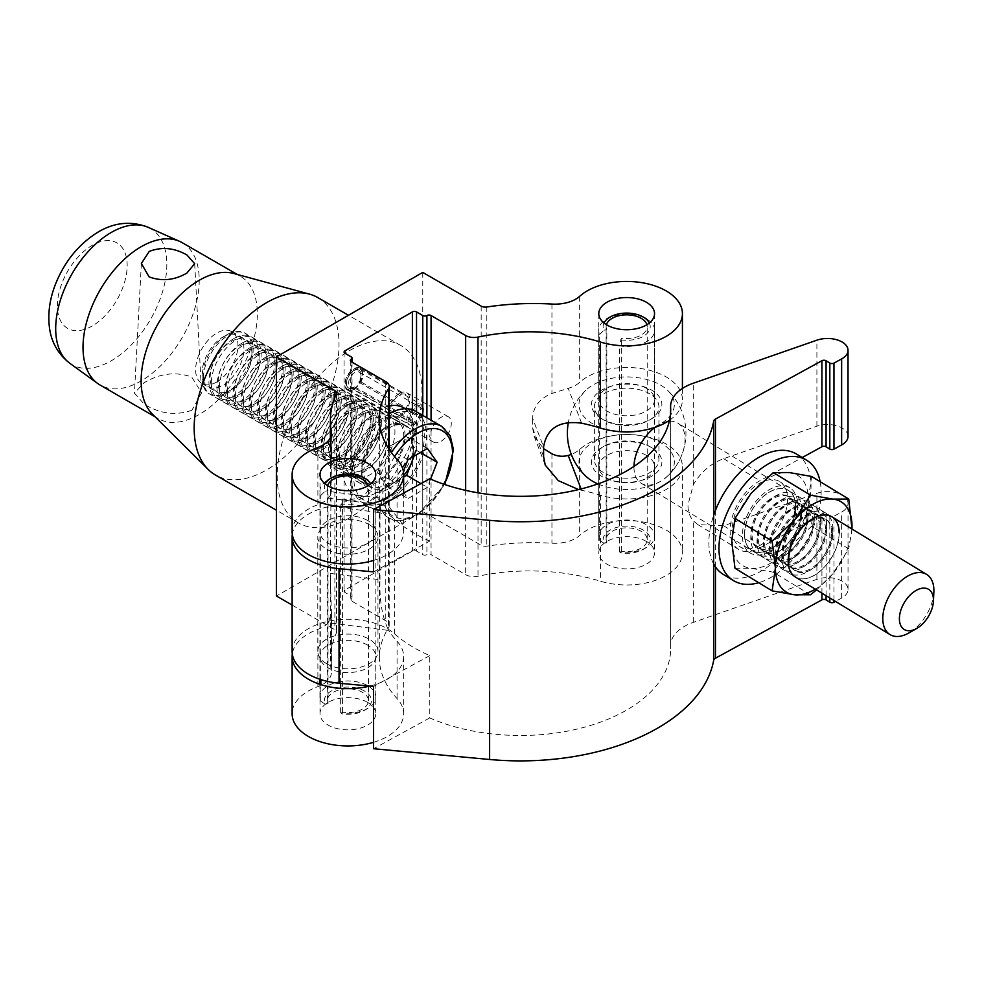 <?xml version="1.0" encoding="UTF-8"?>
<svg xmlns="http://www.w3.org/2000/svg" width="983" height="983" viewBox="0 0 983 983"><rect width="100%" height="100%" fill="white"/><g stroke="black" fill="none" stroke-linecap="round" stroke-linejoin="round"><path stroke-width="0.74" stroke-dasharray="4.92 3.69" d="M399.405 393.47A14.671 8.466 -60 0 1 406.741 392.745A14.671 8.466 -60 0 1 408.989 404.505A14.671 8.466 -60 0 1 399.405 417.431A14.671 8.466 -60 0 1 392.07 418.156A14.671 8.466 -60 0 1 389.821 406.397A14.671 8.466 -60 0 1 399.405 393.47M431.058 420.233L431.058 431.365A14.671 8.466 -60 0 1 440.912 417.431A14.671 8.466 -60 0 1 448.248 416.706A14.671 8.466 -60 0 1 450.497 428.465A14.671 8.466 -60 0 1 440.912 441.392A14.671 8.466 -60 0 1 433.577 442.117A14.671 8.466 -60 0 1 431.058 438.848C428.453 435.592 428.453 433.098 431.058 431.365L431.058 554.67L465.659 574.65A11.735 6.783 0 0 0 477.996 576.222A150.264 86.75 180 0 1 600.392 581.174A55.761 32.193 0 0 0 682.423 552.778A55.761 32.193 0 0 0 666.093 530.021A55.761 32.193 0 0 0 579.663 535.465A29.343 16.944 180 0 1 551.942 543.206A182.838 105.562 0 0 0 486.818 546.155A5.873 3.391 180 0 1 481.166 545.27L422.751 511.541L276.456 596.005M349.604 464.64A37.268 21.515 120 0 0 373.958 431.795A37.268 21.515 120 0 0 368.244 401.924A37.268 21.515 120 0 0 349.604 403.767A37.268 21.515 120 0 0 325.25 436.612A37.268 21.515 120 0 0 330.964 466.483A37.268 21.515 120 0 0 349.604 464.64M378.652 420.54A37.268 21.515 -60 0 1 397.292 418.697A37.268 21.515 -60 0 1 403.005 448.567A37.268 21.515 -60 0 1 378.652 481.412A37.268 21.515 -60 0 1 360.024 483.255A37.268 21.515 -60 0 1 354.31 453.384A37.268 21.515 -60 0 1 378.652 420.54M646.384 388.285A27.88 16.097 0 0 0 615.997 384.795A27.88 16.097 0 0 0 598.782 399.663A27.88 16.097 0 0 0 606.953 411.041A27.88 16.097 0 0 0 637.34 414.531A27.88 16.097 0 0 0 654.543 399.663A27.88 16.097 0 0 0 646.384 388.285M367.593 520.474A27.88 16.097 0 0 0 337.218 516.984A27.88 16.097 0 0 0 320.003 531.864A27.88 16.097 0 0 0 328.162 543.243A27.88 16.097 0 0 0 358.549 546.732A27.88 16.097 0 0 0 375.764 531.864A27.88 16.097 0 0 0 367.593 520.474M669.534 420.245A55.761 32.193 0 0 0 682.423 399.663A55.761 32.193 0 0 0 666.093 376.894A55.761 32.193 0 0 0 579.663 382.35A29.343 16.944 180 0 1 568.211 388.334L551.942 393.458C539.655 398.422 533.204 406.704 532.602 418.303L543.599 446.958M646.384 541.4A27.88 16.097 0 0 0 615.997 537.91A27.88 16.097 0 0 0 598.782 552.778A27.88 16.097 0 0 0 606.953 564.168A27.88 16.097 0 0 0 637.34 567.658A27.88 16.097 0 0 0 654.543 552.778A27.88 16.097 0 0 0 646.384 541.4M646.384 455.375A27.88 16.097 0 0 0 615.997 451.885A27.88 16.097 0 0 0 598.782 466.753A27.88 16.097 0 0 0 606.953 478.143A27.88 16.097 0 0 0 637.34 481.633A27.88 16.097 0 0 0 654.543 466.753A27.88 16.097 0 0 0 646.384 455.375M581.076 488.956L581.592 490.284A150.264 86.75 180 0 1 600.392 495.149A55.761 32.193 0 0 0 682.423 466.753A55.761 32.193 0 0 0 666.093 443.997A55.761 32.193 0 0 0 579.663 449.44A29.343 16.944 180 0 1 571.295 454.392M367.593 702.354A27.88 16.097 0 0 0 337.218 698.864A27.88 16.097 0 0 0 320.003 713.732A27.88 16.097 0 0 0 328.162 725.122A27.88 16.097 0 0 0 358.549 728.612A27.88 16.097 0 0 0 375.764 713.732A27.88 16.097 0 0 0 367.593 702.354M367.593 645.081A27.88 16.097 0 0 0 337.218 641.592A27.88 16.097 0 0 0 320.003 656.472A27.88 16.097 0 0 0 328.162 667.85A27.88 16.097 0 0 0 358.549 671.34A27.88 16.097 0 0 0 375.764 656.472A27.88 16.097 0 0 0 367.593 645.081M330.362 573.408L380.003 579.761C379.278 599.925 382.154 616.82 388.629 630.447L328.273 622.718L331.443 612.79L330.349 579.921L331.443 433.171M292.123 605.061L334.871 629.734A5.873 3.391 180 0 1 336.579 632.13A5.873 3.391 180 0 1 336.395 632.991A182.838 105.562 0 0 0 330.362 659.9A182.838 105.562 0 0 0 331.296 670.603A29.343 16.944 180 0 1 331.443 672.311A29.343 16.944 180 0 1 317.89 686.601A55.761 32.193 0 0 0 292.123 713.732M328.273 622.718A29.343 16.944 180 0 1 317.89 629.329A55.761 32.193 0 0 0 292.295 653.953M369.792 686.073A55.761 32.193 0 0 0 403.644 656.472A55.761 32.193 0 0 0 397.071 641.297A150.264 86.75 180 0 1 388.629 630.447M373.565 742.312A55.761 32.193 0 0 0 403.644 713.732A55.761 32.193 0 0 0 397.071 698.569A150.264 86.75 180 0 1 379.352 657.701A150.264 86.75 180 0 1 388.494 627.904A11.735 6.783 0 0 0 389.207 625.581A11.735 6.783 0 0 0 385.766 620.777L351.164 600.797A2.937 1.696 180 0 1 350.304 599.605A2.937 1.696 180 0 1 351.164 598.401A2.937 1.696 0 0 0 352.025 597.209A2.937 1.696 0 0 0 351.164 596.005L344.935 592.417A2.937 1.696 180 0 1 344.075 591.213A2.937 1.696 180 0 1 344.935 590.021L412.381 551.082A2.937 1.696 180 0 1 416.534 551.082L422.751 554.67A2.937 1.696 0 0 0 426.905 554.67A2.937 1.696 180 0 1 431.058 554.67M380.003 579.761L380.003 512.659L330.362 506.306M373.565 560.433A55.761 32.193 0 0 0 403.644 531.864A55.761 32.193 0 0 0 397.071 516.689A150.264 86.75 180 0 1 388.629 505.84L382.252 498.27L380.003 512.659M581.592 490.284L578.582 489.571M543.599 456.542L532.602 427.888L532.602 418.303M532.602 427.888L534.174 436.305L543.599 448.678M422.751 272.402L422.751 511.541M331.296 434.891L331.296 492.09C331.898 492.987 330.89 494.99 328.273 498.111A29.343 16.944 180 0 1 317.89 504.721A55.761 32.193 0 0 0 292.123 531.864M848.022 436.354A20.52 11.845 -0 0 0 837.59 426.032A20.52 11.845 -0 0 0 816.898 426.204L723.672 458.68C710.734 463.571 700.609 472.27 693.298 484.779L687.977 504.967C687.928 511.406 689.697 516.702 693.298 520.83L697.869 524.615L723.672 525.77L816.898 493.306A20.52 11.845 180 0 1 837.59 493.134A20.52 11.845 180 0 1 848.022 503.443A20.52 11.845 180 0 1 841.632 512.045L833.965 516.235A2.937 1.696 180 0 1 829.824 516.173L826.076 513.9A2.937 1.696 0 0 0 821.923 513.839L759.933 547.814A41.089 24.329 -58.7 0 1 738.577 549.374A41.089 24.329 -58.7 0 1 730.136 530.599A41.089 24.329 -58.7 0 1 759.933 480.724L802.226 457.537M292.123 651.434A55.761 32.193 180 0 1 327.216 621.539A55.761 32.193 180 0 1 388.322 629.267A55.761 32.193 180 0 1 394.576 633.838A150.264 86.75 0 0 0 411.447 646.163A150.264 86.75 0 0 0 429.768 655.612L429.768 717.922A150.264 86.75 0 0 0 587.342 726.4A150.264 86.75 0 0 0 670.676 648.731A150.264 86.75 0 0 0 670.615 646.347A46.951 27.106 180 0 1 670.603 645.598A46.951 27.106 180 0 1 693.298 622.386L816.898 579.331A20.52 11.845 180 0 1 837.59 579.159A20.52 11.845 180 0 1 848.022 589.468A20.52 11.845 180 0 1 841.632 598.069L835.501 601.424M373.565 571.885L429.768 541.08L429.768 478.77M429.768 541.08A150.264 86.75 180 0 1 411.447 531.619A150.264 86.75 180 0 1 394.576 519.294A55.761 32.193 0 0 0 388.322 514.723A55.761 32.193 0 0 0 329.256 506.552A55.761 32.193 0 0 0 292.295 534.383M369.694 524.934A30.08 17.362 0 0 0 336.727 520.769A30.08 17.362 0 0 0 317.804 536.89A30.08 17.362 0 0 0 326.061 548.846A30.08 17.362 0 0 0 359.028 553.024A30.08 17.362 0 0 0 377.964 536.89A30.08 17.362 0 0 0 369.694 524.934M326.061 663.39A30.08 17.362 180 0 1 317.804 651.434A30.08 17.362 180 0 1 336.727 635.301A30.08 17.362 180 0 1 369.694 639.478A30.08 17.362 180 0 1 377.964 651.434A30.08 17.362 180 0 1 359.028 667.568A30.08 17.362 180 0 1 326.061 663.39M429.768 717.922L373.565 748.727M429.768 655.612L373.565 686.417M320.876 701.26L325.127 704.197A23.555 13.602 180 0 1 331.234 691.061A23.555 13.602 180 0 1 364.533 691.061A23.555 13.602 180 0 1 364.533 710.291A23.555 13.602 180 0 1 341.789 713.818L340.646 712.675A27.954 16.133 0 0 0 367.642 708.497A27.954 16.133 0 0 0 367.654 708.497A27.954 16.133 0 0 0 375.838 697.082A27.954 16.133 0 0 0 358.574 682.177A27.954 16.133 0 0 0 328.113 685.667A27.954 16.133 0 0 0 319.93 697.082A27.954 16.133 0 0 0 320.876 701.26L320.876 684.635M364.533 710.291L367.642 708.497L364.533 710.291M325.213 483.968A23.555 13.602 0 0 0 325.127 491.168L320.876 495.42A27.954 16.133 180 0 1 319.93 491.242A27.954 16.133 180 0 1 328.113 479.839A27.954 16.133 180 0 1 328.113 479.827A27.954 16.133 180 0 1 367.654 479.839A27.954 16.133 180 0 1 375.838 491.242A27.954 16.133 180 0 1 367.642 502.657A27.954 16.133 180 0 1 340.646 506.835L342.563 499.106A20.545 11.857 0 0 0 362.408 496.034A20.545 11.857 0 0 0 368.428 487.654A20.545 11.857 0 0 0 368.134 485.651M341.789 500.789A23.555 13.602 0 0 0 364.533 497.263A23.555 13.602 0 0 0 370.554 483.968M341.789 713.818L342.563 712.134A20.545 11.857 0 0 0 362.408 709.062A20.545 11.857 0 0 0 368.428 700.682A20.545 11.857 0 0 0 355.748 689.722A20.545 11.857 0 0 0 333.36 692.29A20.545 11.857 0 0 0 327.339 700.682A20.545 11.857 0 0 0 328.039 703.742L328.039 490.726L325.127 491.168M327.634 485.651A20.545 11.857 0 0 0 327.339 487.654A20.545 11.857 0 0 0 328.039 490.726M340.646 712.675L340.646 688.383M340.646 683.369L340.646 506.835M320.876 679.597L320.876 495.42M342.563 712.134L342.563 499.106M328.039 703.742L325.127 704.197M599.667 540.306L603.918 543.243A23.555 13.602 180 0 1 610.013 530.107A23.555 13.602 180 0 1 643.324 530.107A23.555 13.602 180 0 1 643.324 549.337A23.555 13.602 180 0 1 620.568 552.864L619.425 551.721A27.954 16.133 0 0 0 646.433 547.543L646.433 547.543A27.954 16.133 0 0 0 654.617 536.128A27.954 16.133 0 0 0 637.365 521.223A27.954 16.133 0 0 0 606.904 524.713A27.954 16.133 0 0 0 598.708 536.128A27.954 16.133 0 0 0 599.667 540.306L599.667 334.466A27.954 16.133 180 0 1 598.708 330.288A27.954 16.133 180 0 1 606.904 318.873L606.904 318.873A27.954 16.133 180 0 1 646.433 318.873A27.954 16.133 180 0 1 654.617 330.288A27.954 16.133 180 0 1 646.433 341.703A27.954 16.133 180 0 1 619.425 345.881L621.354 338.152A20.545 11.857 0 0 0 641.186 335.08A20.545 11.857 0 0 0 647.207 326.7A20.545 11.857 0 0 0 646.912 324.697M643.324 549.337L646.433 547.543L643.324 549.337M603.992 323.014A23.555 13.602 0 0 0 603.918 330.214L599.667 334.466M620.568 339.835A23.555 13.602 0 0 0 643.324 336.309A23.555 13.602 0 0 0 649.333 323.014M620.568 552.864L621.354 551.18A20.545 11.857 0 0 0 641.186 548.109A20.545 11.857 0 0 0 647.207 539.728A20.545 11.857 0 0 0 634.526 528.768A20.545 11.857 0 0 0 612.139 531.336A20.545 11.857 0 0 0 606.118 539.728A20.545 11.857 0 0 0 606.818 542.788L606.818 329.772L603.918 330.214M606.413 324.697A20.545 11.857 0 0 0 606.118 326.7A20.545 11.857 0 0 0 606.818 329.772M619.425 551.721L619.425 345.881M621.354 551.18L621.354 338.152M606.818 542.788L603.918 543.243M601.129 418.451A35.216 20.336 180 0 1 602.419 389.71A35.216 20.336 180 0 1 652.208 390.46A35.216 20.336 180 0 1 651.569 418.832A35.216 20.336 180 0 1 601.768 418.832A35.216 20.336 180 0 1 601.129 418.451M650.082 394.023A32.279 18.64 -0 0 0 614.694 389.538A32.279 18.64 -0 0 0 594.383 406.851A32.279 18.64 -0 0 0 603.255 419.68A32.279 18.64 -0 0 0 603.832 420.036A32.279 18.64 -0 0 0 649.493 420.036A32.279 18.64 -0 0 0 658.942 406.851A32.279 18.64 -0 0 0 650.082 394.023M652.208 447.965A35.216 20.336 -0 0 0 651.569 447.584A35.216 20.336 -0 0 0 601.768 447.584A35.216 20.336 -0 0 0 601.129 475.969A35.216 20.336 -0 0 0 650.918 476.706A35.216 20.336 -0 0 0 652.208 447.965M603.255 472.405A32.279 18.64 180 0 1 594.383 459.565A32.279 18.64 180 0 1 603.832 446.393A32.279 18.64 180 0 1 649.493 446.393A32.279 18.64 180 0 1 650.082 446.737A32.279 18.64 180 0 1 658.942 459.565A32.279 18.64 180 0 1 638.631 476.878A32.279 18.64 180 0 1 603.255 472.405M669.312 421.252A35.216 20.852 -58.7 0 1 677.803 423.083A35.216 20.852 -58.7 0 1 679.056 460.953A35.216 20.852 -58.7 0 1 675.407 466.962A35.216 20.852 -58.7 0 1 659.495 481.928A35.216 20.852 -58.7 0 1 641.199 483.267A35.216 20.852 -58.7 0 1 633.974 466.397M654.875 427.433A35.216 20.852 -58.7 0 1 659.495 424.423A47.688 27.536 -0 0 0 667.334 390.079A47.688 27.536 -0 0 0 661.252 385.496A47.688 27.536 -0 0 0 585.991 390.079A47.688 27.536 -0 0 0 592.085 423.415A47.688 27.536 -0 0 0 614.621 431.095M597.885 483.919A47.688 27.536 -0 0 0 659.495 481.928A47.688 27.536 -0 0 0 667.334 476.337A47.688 27.536 -0 0 0 661.252 443.014A47.688 27.536 -0 0 0 597.639 440.126A47.688 27.536 -0 0 0 585.991 476.337M638.717 431.095A47.688 27.536 -0 0 0 659.495 424.423A35.216 20.852 -58.7 0 1 667.715 421.449M933.85 592.061A35.216 20.852 -58.7 0 1 909.029 632.88M820.141 481.67A70.432 41.704 -58.7 0 1 770.058 577.918A70.432 41.704 -58.7 0 1 758.704 582.698M796.549 454.085A70.432 41.704 -58.7 0 1 807.006 510.828A70.432 41.704 -58.7 0 1 759.945 571.774A70.432 41.704 -58.7 0 1 723.353 574.441M759.945 545.418A38.153 22.597 -58.7 0 1 740.125 546.855A38.153 22.597 -58.7 0 1 734.461 516.124A38.153 22.597 -58.7 0 1 759.945 483.108A38.153 22.597 -58.7 0 1 779.777 481.658A38.153 22.597 -58.7 0 1 785.442 512.401A38.153 22.597 -58.7 0 1 759.945 545.418M770.058 551.561A38.153 22.597 -58.7 0 1 750.226 552.999A38.153 22.597 -58.7 0 1 744.561 522.268A38.153 22.597 -58.7 0 1 770.058 489.251A38.153 22.597 -58.7 0 1 789.877 487.801A38.153 22.597 -58.7 0 1 795.542 518.545A38.153 22.597 -58.7 0 1 770.058 551.561M713.658 563.947A70.432 41.704 -58.7 0 1 713.658 515.325M832.933 529.112A35.216 20.852 121.3 0 0 807.387 514.355A35.216 20.852 121.3 0 0 781.854 557.115A35.216 20.852 121.3 0 0 807.387 571.86A35.216 20.852 121.3 0 0 832.933 529.112M831.643 532.761A29.932 17.731 121.3 0 0 825.487 519.085A29.932 17.731 121.3 0 0 801.759 526.495A29.932 17.731 121.3 0 0 788.231 556.562A29.932 17.731 121.3 0 0 794.387 570.238A29.932 17.731 121.3 0 0 818.114 562.817A29.932 17.731 121.3 0 0 831.643 532.761M826.556 529.665A29.932 17.731 121.3 0 0 820.4 515.989A29.932 17.731 121.3 0 0 796.672 523.398A29.932 17.731 121.3 0 0 783.132 553.466A29.932 17.731 121.3 0 0 789.288 567.142A29.932 17.731 121.3 0 0 813.015 559.72A29.932 17.731 121.3 0 0 826.556 529.665M826.728 525.34A35.216 20.852 121.3 0 0 801.182 510.582A35.216 20.852 121.3 0 0 775.648 553.331A35.216 20.852 121.3 0 0 801.182 568.088A35.216 20.852 121.3 0 0 826.728 525.34M825.437 528.989A29.932 17.731 121.3 0 0 819.281 515.313A29.932 17.731 121.3 0 0 795.554 522.723A29.932 17.731 121.3 0 0 782.026 552.79A29.932 17.731 121.3 0 0 788.182 566.466A29.932 17.731 121.3 0 0 811.909 559.044A29.932 17.731 121.3 0 0 825.437 528.989M820.35 525.893A29.932 17.731 121.3 0 0 814.194 512.217A29.932 17.731 121.3 0 0 790.467 519.626A29.932 17.731 121.3 0 0 776.926 549.694A29.932 17.731 121.3 0 0 783.082 563.37A29.932 17.731 121.3 0 0 806.81 555.948A29.932 17.731 121.3 0 0 820.35 525.893M820.522 521.568A35.216 20.852 121.3 0 0 794.977 506.81A35.216 20.852 121.3 0 0 769.443 549.558A35.216 20.852 121.3 0 0 794.977 564.316A35.216 20.852 121.3 0 0 820.522 521.568M819.232 525.217A29.932 17.731 121.3 0 0 813.076 511.541A29.932 17.731 121.3 0 0 789.349 518.95A29.932 17.731 121.3 0 0 775.82 549.005A29.932 17.731 121.3 0 0 781.976 562.694A29.932 17.731 121.3 0 0 805.704 555.272A29.932 17.731 121.3 0 0 819.232 525.217M814.145 522.12A29.932 17.731 121.3 0 0 807.989 508.432A29.932 17.731 121.3 0 0 784.262 515.854A29.932 17.731 121.3 0 0 770.721 545.909A29.932 17.731 121.3 0 0 776.877 559.597A29.932 17.731 121.3 0 0 800.604 552.176A29.932 17.731 121.3 0 0 814.145 522.12M814.317 517.795A35.216 20.852 121.3 0 0 788.771 503.038A35.216 20.852 121.3 0 0 763.226 545.786A35.216 20.852 121.3 0 0 788.771 560.543A35.216 20.852 121.3 0 0 814.317 517.795M813.027 521.432A29.932 17.731 121.3 0 0 806.871 507.756A29.932 17.731 121.3 0 0 783.144 515.178A29.932 17.731 121.3 0 0 769.615 545.233A29.932 17.731 121.3 0 0 775.759 558.909A29.932 17.731 121.3 0 0 799.498 551.5A29.932 17.731 121.3 0 0 813.027 521.432M807.94 518.336A29.932 17.731 121.3 0 0 801.784 504.66A29.932 17.731 121.3 0 0 778.057 512.082A29.932 17.731 121.3 0 0 764.516 542.137A29.932 17.731 121.3 0 0 770.672 555.813A29.932 17.731 121.3 0 0 794.399 548.403A29.932 17.731 121.3 0 0 807.94 518.336M808.112 514.011A35.216 20.852 121.3 0 0 782.566 499.266A35.216 20.852 121.3 0 0 757.021 542.014A35.216 20.852 121.3 0 0 782.566 556.771A35.216 20.852 121.3 0 0 808.112 514.011M806.822 517.66A29.932 17.731 121.3 0 0 800.666 503.984A29.932 17.731 121.3 0 0 776.939 511.406A29.932 17.731 121.3 0 0 763.398 541.461A29.932 17.731 121.3 0 0 769.554 555.137A29.932 17.731 121.3 0 0 793.281 547.728A29.932 17.731 121.3 0 0 806.822 517.66M801.723 514.564A29.932 17.731 121.3 0 0 795.579 500.888A29.932 17.731 121.3 0 0 771.839 508.309A29.932 17.731 121.3 0 0 758.311 538.365A29.932 17.731 121.3 0 0 764.467 552.041A29.932 17.731 121.3 0 0 788.194 544.631A29.932 17.731 121.3 0 0 801.723 514.564M801.895 510.238A35.216 20.852 121.3 0 0 776.361 495.481A35.216 20.852 121.3 0 0 750.815 538.242A35.216 20.852 121.3 0 0 776.361 552.999A35.216 20.852 121.3 0 0 801.895 510.238M800.617 513.888A29.932 17.731 121.3 0 0 794.461 500.212A29.932 17.731 121.3 0 0 770.733 507.633A29.932 17.731 121.3 0 0 757.193 537.689A29.932 17.731 121.3 0 0 763.349 551.365A29.932 17.731 121.3 0 0 787.076 543.955A29.932 17.731 121.3 0 0 800.617 513.888M795.517 510.791A29.932 17.731 121.3 0 0 789.361 497.115A29.932 17.731 121.3 0 0 765.634 504.525A29.932 17.731 121.3 0 0 752.106 534.592A29.932 17.731 121.3 0 0 758.262 548.268A29.932 17.731 121.3 0 0 781.989 540.859A29.932 17.731 121.3 0 0 795.517 510.791M795.689 506.466A35.216 20.852 121.3 0 0 770.156 491.709A35.216 20.852 121.3 0 0 744.61 534.469A35.216 20.852 121.3 0 0 770.156 549.227A35.216 20.852 121.3 0 0 795.689 506.466M794.411 510.116A29.932 17.731 121.3 0 0 788.255 496.44A29.932 17.731 121.3 0 0 764.528 503.849A29.932 17.731 121.3 0 0 750.987 533.916A29.932 17.731 121.3 0 0 757.143 547.592A29.932 17.731 121.3 0 0 780.871 540.183A29.932 17.731 121.3 0 0 794.411 510.116M744.635 534.396A35.105 20.79 -58.7 0 1 770.107 491.77A35.105 20.79 -58.7 0 1 795.566 506.478A35.105 20.79 -58.7 0 1 770.107 549.104A35.105 20.79 -58.7 0 1 744.635 534.396M839.138 532.884A35.216 20.852 -58.7 0 1 823.213 568.248A35.216 20.852 -58.7 0 1 795.296 576.972A35.216 20.852 -58.7 0 1 788.059 560.888A35.216 20.852 -58.7 0 1 803.983 525.512A35.216 20.852 -58.7 0 1 831.888 516.8A35.216 20.852 -58.7 0 1 831.95 516.825M789.337 557.238A29.932 17.731 -58.7 0 1 802.878 527.171A29.932 17.731 -58.7 0 1 826.605 519.761A29.932 17.731 -58.7 0 1 832.761 533.437A29.932 17.731 -58.7 0 1 819.22 563.492A29.932 17.731 -58.7 0 1 795.493 570.914A29.932 17.731 -58.7 0 1 789.337 557.238M744.512 534.408A35.216 20.852 -58.7 0 1 770.058 491.647A35.216 20.852 -58.7 0 1 795.591 506.405A35.216 20.852 -58.7 0 1 770.058 549.165A35.216 20.852 -58.7 0 1 744.512 534.408M734.989 568.285L750.901 568.26L773.302 572.192L789.202 547.261L811.614 526.286L848.759 548.87L832.859 573.802L816.554 589.911M810.447 594.776L773.302 572.192M811.614 476.485L808.358 499.401L811.614 526.286M851.954 528.989L848.759 548.87M789.202 472.553A52.824 31.284 -58.7 0 1 808.358 499.401A52.824 31.284 -58.7 0 1 789.202 547.261A52.824 31.284 -58.7 0 1 750.901 568.26A52.824 31.284 -58.7 0 1 731.745 541.4A52.824 31.284 -58.7 0 1 750.901 493.552A52.824 31.284 -58.7 0 1 789.202 472.553M641.199 483.267L795.394 577.033A35.216 20.852 121.3 0 0 823.312 568.309A35.216 20.852 121.3 0 0 839.236 532.946M851.917 528.977A52.824 31.284 -58.7 0 1 832.859 573.802A52.824 31.284 121.3 0 1 815.325 589.149M353.757 388.912A12.029 6.942 120 0 0 362.26 374.179A12.029 6.942 120 0 0 353.757 369.264A12.029 6.942 120 0 0 345.242 384.009A12.029 6.942 120 0 0 353.757 388.912M191.894 410.243C175.994 415.858 160.168 413.88 144.378 404.308L134.438 393.175L144.157 382.682C160.057 373.307 175.896 371.414 191.673 377.005L201.589 392.819L191.894 410.243M399.405 415.748A12.619 7.286 120 0 0 407.65 404.627A12.619 7.286 120 0 0 405.721 394.515A12.619 7.286 120 0 0 399.405 395.141A12.619 7.286 120 0 0 391.16 406.262A12.619 7.286 120 0 0 393.102 416.374A12.619 7.286 120 0 0 399.405 415.748M353.757 389.391A12.619 7.286 120 0 0 362.002 378.271A12.619 7.286 120 0 0 360.061 368.158A12.619 7.286 120 0 0 353.757 368.785A12.619 7.286 120 0 0 345.512 379.905A12.619 7.286 120 0 0 347.441 390.018A12.619 7.286 120 0 0 353.757 389.391M349.604 458.643A29.932 17.289 120 0 0 369.166 432.262A29.932 17.289 120 0 0 364.57 408.277A29.932 17.289 120 0 0 349.604 409.764A29.932 17.289 120 0 0 330.042 436.145A29.932 17.289 120 0 0 334.638 460.13A29.932 17.289 120 0 0 349.604 458.643M216.788 381.969A29.932 17.289 120 0 0 236.35 355.588A29.932 17.289 120 0 0 231.755 331.603A29.932 17.289 120 0 0 216.788 333.09A29.932 17.289 120 0 0 197.239 359.459A29.932 17.289 120 0 0 201.822 383.444A29.932 17.289 120 0 0 216.788 381.969M182.211 242.678A82.179 47.442 -60 0 1 194.806 308.527A82.179 47.442 -60 0 1 141.122 380.937A82.179 47.442 -60 0 1 100.033 385.004M233.671 273.471A82.179 47.442 -60 0 1 240.319 276.223A82.179 47.442 -60 0 1 252.914 342.072A82.179 47.442 -60 0 1 199.23 414.482A82.179 47.442 -60 0 1 158.14 418.549A82.179 47.442 -60 0 1 152.439 414.175M317.804 297.579A102.429 59.14 -60 0 1 333.507 379.647A102.429 59.14 -60 0 1 266.602 469.911A102.429 59.14 -60 0 1 215.388 474.986M349.604 517.832A102.429 59.14 -60 0 1 298.39 522.907A102.429 59.14 -60 0 1 282.686 440.826A102.429 59.14 -60 0 1 349.604 350.575A102.429 59.14 -60 0 1 400.818 345.5A102.429 59.14 -60 0 1 416.522 427.58A102.429 59.14 -60 0 1 349.604 517.832M359.114 382.362L421.129 418.119A10.346 5.972 120 0 0 423.243 412.172A10.346 5.972 120 0 0 416.006 406.593A10.346 5.972 120 0 0 408.695 419.225A10.346 5.972 120 0 0 415.956 423.513L353.757 387.474L354.789 386.884A8.81 5.087 -60 0 1 350.39 387.314A8.81 5.087 -60 0 1 349.039 380.261A8.81 5.087 -60 0 1 354.789 372.496A8.81 5.087 -60 0 1 359.2 372.066A8.81 5.087 -60 0 1 361.019 376.096A8.81 5.087 -60 0 1 359.114 382.362L358.795 382.215A10.272 5.935 120 0 0 361.019 374.904A10.272 5.935 120 0 0 353.757 370.702A10.272 5.935 120 0 0 346.495 383.284A10.272 5.935 120 0 0 353.757 387.474L353.708 387.572A10.346 5.972 -60 0 1 346.532 381.957A10.346 5.972 -60 0 1 352.627 371.402A10.346 5.972 -60 0 1 353.757 370.64A10.346 5.972 -60 0 1 360.528 371.992A10.346 5.972 -60 0 1 358.869 382.166L361.044 381.932A11.735 6.783 120 0 0 360.491 369.424A11.735 6.783 120 0 0 354.617 370.001A11.735 6.783 120 0 0 353.327 370.861A11.735 6.783 120 0 0 346.421 382.842A11.735 6.783 120 0 0 348.744 389.76A11.735 6.783 120 0 0 353.634 389.673L414.162 424.619A11.735 6.783 -60 0 1 409.272 424.705A11.735 6.783 -60 0 1 407.478 415.293A11.735 6.783 -60 0 1 415.145 404.947A11.735 6.783 -60 0 1 421.019 404.369A11.735 6.783 -60 0 1 423.354 411.287A11.735 6.783 -60 0 1 421.584 416.89L361.044 381.932M414.162 424.619L415.956 423.513M358.869 382.166L421.056 418.156M420.331 417.714A8.81 5.087 120 0 0 420.417 407.404A8.81 5.087 120 0 0 411.607 412.491A8.81 5.087 120 0 0 411.607 422.665A8.81 5.087 120 0 0 416.006 422.223L416.006 423.427M354.789 386.884L416.006 422.223M353.634 389.673L353.708 387.572M421.129 418.119L421.584 416.89M378.652 479.974A35.511 20.508 120 0 0 401.85 448.678A35.511 20.508 120 0 0 396.407 420.22A35.511 20.508 120 0 0 378.652 421.977A35.511 20.508 120 0 0 355.453 453.274A35.511 20.508 120 0 0 360.896 481.731A35.511 20.508 120 0 0 378.652 479.974M389.035 485.958A35.511 20.508 120 0 0 412.233 454.674A35.511 20.508 120 0 0 406.79 426.217A35.511 20.508 120 0 0 389.035 427.974A35.511 20.508 120 0 0 365.836 459.27A35.511 20.508 120 0 0 371.279 487.728A35.511 20.508 120 0 0 389.035 485.958M389.035 416.227A49.887 28.802 120 0 0 356.436 460.191A49.887 28.802 120 0 0 364.091 500.175A49.887 28.802 120 0 0 389.035 497.705A49.887 28.802 120 0 0 421.621 453.741A49.887 28.802 120 0 0 413.978 413.757A49.887 28.802 120 0 0 389.035 416.227M389.207 406.016A49.887 28.802 120 0 0 378.652 410.243A49.887 28.802 120 0 0 346.065 454.207A49.887 28.802 120 0 0 353.708 494.191A49.887 28.802 120 0 0 378.652 491.709A49.887 28.802 120 0 0 411.25 447.744A49.887 28.802 120 0 0 403.608 407.773M227.012 334.675L227.012 334.675A35.216 20.336 120 0 0 202.117 377.804A35.216 20.336 120 0 0 209.404 393.925A35.216 20.336 120 0 0 227.012 392.18A35.216 20.336 120 0 0 250.026 361.154A35.216 20.336 120 0 0 244.632 332.93A35.216 20.336 120 0 0 227.012 334.675L223.018 336.985A29.564 17.067 120 0 0 202.117 373.184A29.564 17.067 120 0 0 223.018 385.25A29.564 17.067 120 0 0 243.919 349.051A29.564 17.067 120 0 0 223.018 336.985L227.012 334.675M203.321 378.504A35.216 20.336 120 0 0 210.62 394.625A35.216 20.336 120 0 0 228.228 392.881A35.216 20.336 120 0 0 253.135 349.751A35.216 20.336 120 0 0 245.836 333.63A35.216 20.336 120 0 0 228.228 335.375A35.216 20.336 120 0 0 203.321 378.504M251.931 353.683A29.564 17.067 120 0 0 231.03 341.605A29.564 17.067 120 0 0 210.129 377.816A29.564 17.067 120 0 0 231.03 389.882A29.564 17.067 120 0 0 251.931 353.683M233.831 338.607A35.216 20.336 120 0 0 208.924 381.736A35.216 20.336 120 0 0 216.223 397.857A35.216 20.336 120 0 0 233.831 396.112A35.216 20.336 120 0 0 258.738 352.983A35.216 20.336 120 0 0 251.439 336.862A35.216 20.336 120 0 0 233.831 338.607M211.333 383.137A35.216 20.336 120 0 0 218.631 399.258A35.216 20.336 120 0 0 236.239 397.513A35.216 20.336 120 0 0 261.146 354.371A35.216 20.336 120 0 0 253.847 338.25A35.216 20.336 120 0 0 236.239 339.995A35.216 20.336 120 0 0 211.333 383.137M259.942 358.304A29.564 17.067 120 0 0 239.041 346.237A29.564 17.067 120 0 0 218.14 382.436A29.564 17.067 120 0 0 239.041 394.502A29.564 17.067 120 0 0 259.942 358.304M241.843 343.239A35.216 20.336 120 0 0 216.936 386.368A35.216 20.336 120 0 0 224.235 402.489A35.216 20.336 120 0 0 241.843 400.745A35.216 20.336 120 0 0 266.749 357.615A35.216 20.336 120 0 0 259.451 341.494A35.216 20.336 120 0 0 241.843 343.239M219.344 387.757A35.216 20.336 120 0 0 226.643 403.878A35.216 20.336 120 0 0 244.251 402.133A35.216 20.336 120 0 0 269.158 359.004A35.216 20.336 120 0 0 261.859 342.883A35.216 20.336 120 0 0 244.251 344.628A35.216 20.336 120 0 0 219.344 387.757M267.954 362.936A29.564 17.067 120 0 0 247.052 350.857A29.564 17.067 120 0 0 226.151 387.069A29.564 17.067 120 0 0 247.052 399.135A29.564 17.067 120 0 0 267.954 362.936M249.854 347.859A35.216 20.336 120 0 0 224.947 390.988A35.216 20.336 120 0 0 232.246 407.109A35.216 20.336 120 0 0 249.854 405.365A35.216 20.336 120 0 0 274.761 362.236A35.216 20.336 120 0 0 267.462 346.114A35.216 20.336 120 0 0 249.854 347.859M227.368 392.389A35.216 20.336 120 0 0 234.654 408.51A35.216 20.336 120 0 0 252.262 406.765A35.216 20.336 120 0 0 277.169 363.624A35.216 20.336 120 0 0 269.87 347.503A35.216 20.336 120 0 0 252.262 349.248A35.216 20.336 120 0 0 227.368 392.389M275.965 367.556A29.564 17.067 120 0 0 255.064 355.49A29.564 17.067 120 0 0 234.163 391.689A29.564 17.067 120 0 0 255.064 403.755A29.564 17.067 120 0 0 275.965 367.556M257.865 352.492A35.216 20.336 120 0 0 232.971 395.621A35.216 20.336 120 0 0 240.257 411.742A35.216 20.336 120 0 0 257.865 409.997A35.216 20.336 120 0 0 282.772 366.868A35.216 20.336 120 0 0 275.473 350.747A35.216 20.336 120 0 0 257.865 352.492M235.379 397.009A35.216 20.336 120 0 0 242.666 413.13A35.216 20.336 120 0 0 260.274 411.386A35.216 20.336 120 0 0 285.181 368.256A35.216 20.336 120 0 0 277.882 352.135A35.216 20.336 120 0 0 260.274 353.88A35.216 20.336 120 0 0 235.379 397.009M283.976 372.188A29.564 17.067 120 0 0 263.075 360.11A29.564 17.067 120 0 0 242.174 396.321A29.564 17.067 120 0 0 263.075 408.387A29.564 17.067 120 0 0 283.976 372.188M265.877 357.112A35.216 20.336 120 0 0 240.982 400.241A35.216 20.336 120 0 0 248.269 416.362A35.216 20.336 120 0 0 265.877 414.617A35.216 20.336 120 0 0 290.784 371.488A35.216 20.336 120 0 0 283.485 355.367A35.216 20.336 120 0 0 265.877 357.112M243.391 401.642A35.216 20.336 120 0 0 250.677 417.763A35.216 20.336 120 0 0 268.285 416.018A35.216 20.336 120 0 0 293.192 372.876A35.216 20.336 120 0 0 285.893 356.755A35.216 20.336 120 0 0 268.285 358.5A35.216 20.336 120 0 0 243.391 401.642M291.988 376.808A29.564 17.067 120 0 0 271.087 364.742A29.564 17.067 120 0 0 250.186 400.941A29.564 17.067 120 0 0 271.087 413.007A29.564 17.067 120 0 0 291.988 376.808M273.888 361.744A35.216 20.336 120 0 0 248.994 404.873A35.216 20.336 120 0 0 256.28 420.994A35.216 20.336 120 0 0 273.888 419.25A35.216 20.336 120 0 0 298.795 376.12A35.216 20.336 120 0 0 291.496 359.999A35.216 20.336 120 0 0 273.888 361.744M251.402 406.262A35.216 20.336 120 0 0 258.689 422.383A35.216 20.336 120 0 0 276.309 420.638A35.216 20.336 120 0 0 301.203 377.509A35.216 20.336 120 0 0 293.917 361.388A35.216 20.336 120 0 0 276.309 363.132A35.216 20.336 120 0 0 251.402 406.262M300.012 381.429A29.564 17.067 120 0 0 279.111 369.362A29.564 17.067 120 0 0 258.197 405.574A29.564 17.067 120 0 0 279.111 417.64A29.564 17.067 120 0 0 300.012 381.429M281.912 366.364A35.216 20.336 120 0 0 257.005 409.493A35.216 20.336 120 0 0 264.292 425.614A35.216 20.336 120 0 0 281.912 423.87A35.216 20.336 120 0 0 306.807 380.74A35.216 20.336 120 0 0 299.52 364.619A35.216 20.336 120 0 0 281.912 366.364M259.414 410.894A35.216 20.336 120 0 0 266.712 427.015A35.216 20.336 120 0 0 284.32 425.27A35.216 20.336 120 0 0 309.215 382.129A35.216 20.336 120 0 0 301.928 366.008A35.216 20.336 120 0 0 284.32 367.753A35.216 20.336 120 0 0 259.414 410.894M308.023 386.061A29.564 17.067 120 0 0 287.122 373.995A29.564 17.067 120 0 0 266.221 410.194A29.564 17.067 120 0 0 287.122 422.26A29.564 17.067 120 0 0 308.023 386.061M289.924 370.996A35.216 20.336 120 0 0 265.017 414.126A35.216 20.336 120 0 0 272.316 430.247A35.216 20.336 120 0 0 289.924 428.502A35.216 20.336 120 0 0 314.818 385.373A35.216 20.336 120 0 0 307.532 369.252A35.216 20.336 120 0 0 289.924 370.996M267.425 415.514A35.216 20.336 120 0 0 274.724 431.635A35.216 20.336 120 0 0 292.332 429.89A35.216 20.336 120 0 0 317.226 386.761A35.216 20.336 120 0 0 309.94 370.64A35.216 20.336 120 0 0 292.332 372.385A35.216 20.336 120 0 0 267.425 415.514M316.034 390.681A29.564 17.067 120 0 0 295.133 378.615A29.564 17.067 120 0 0 274.232 414.826A29.564 17.067 120 0 0 295.133 426.892A29.564 17.067 120 0 0 316.034 390.681M297.935 375.617A35.216 20.336 120 0 0 273.028 418.746A35.216 20.336 120 0 0 280.327 434.867A35.216 20.336 120 0 0 297.935 433.122A35.216 20.336 120 0 0 322.829 389.993A35.216 20.336 120 0 0 315.543 373.872A35.216 20.336 120 0 0 297.935 375.617M275.437 420.134A35.216 20.336 120 0 0 282.735 436.268A35.216 20.336 120 0 0 300.343 434.523A35.216 20.336 120 0 0 325.238 391.381A35.216 20.336 120 0 0 317.951 375.26A35.216 20.336 120 0 0 300.343 377.005A35.216 20.336 120 0 0 275.437 420.134M324.046 395.313A29.564 17.067 120 0 0 303.145 383.247A29.564 17.067 120 0 0 282.244 419.446A29.564 17.067 120 0 0 303.145 431.512A29.564 17.067 120 0 0 324.046 395.313M305.946 380.237A35.216 20.336 120 0 0 281.04 423.378A35.216 20.336 120 0 0 288.338 439.499A35.216 20.336 120 0 0 305.946 437.754A35.216 20.336 120 0 0 330.841 394.625A35.216 20.336 120 0 0 323.554 378.504A35.216 20.336 120 0 0 305.946 380.237M283.448 424.767A35.216 20.336 120 0 0 290.747 440.888A35.216 20.336 120 0 0 308.355 439.143A35.216 20.336 120 0 0 333.262 396.014A35.216 20.336 120 0 0 325.963 379.893A35.216 20.336 120 0 0 308.355 381.637A35.216 20.336 120 0 0 283.448 424.767M332.057 399.934A29.564 17.067 120 0 0 311.156 387.867A29.564 17.067 120 0 0 290.255 424.078A29.564 17.067 120 0 0 311.156 436.145A29.564 17.067 120 0 0 332.057 399.934M313.958 384.869A35.216 20.336 120 0 0 289.051 427.998A35.216 20.336 120 0 0 296.35 444.119A35.216 20.336 120 0 0 313.958 442.375A35.216 20.336 120 0 0 338.865 399.245A35.216 20.336 120 0 0 331.566 383.124A35.216 20.336 120 0 0 313.958 384.869M291.459 429.387A35.216 20.336 120 0 0 298.758 445.508A35.216 20.336 120 0 0 316.366 443.775A35.216 20.336 120 0 0 341.273 400.634A35.216 20.336 120 0 0 333.974 384.513A35.216 20.336 120 0 0 316.366 386.258A35.216 20.336 120 0 0 291.459 429.387M340.069 404.566A29.564 17.067 120 0 0 319.168 392.5A29.564 17.067 120 0 0 298.267 428.699A29.564 17.067 120 0 0 319.168 440.765A29.564 17.067 120 0 0 340.069 404.566M321.969 389.489A35.216 20.336 120 0 0 297.063 432.631A35.216 20.336 120 0 0 304.361 448.752A35.216 20.336 120 0 0 321.969 447.007A35.216 20.336 120 0 0 346.876 403.878A35.216 20.336 120 0 0 339.577 387.744A35.216 20.336 120 0 0 321.969 389.489M299.471 434.019A35.216 20.336 120 0 0 306.77 450.14A35.216 20.336 120 0 0 324.378 448.395A35.216 20.336 120 0 0 349.284 405.266A35.216 20.336 120 0 0 341.986 389.145A35.216 20.336 120 0 0 324.378 390.89A35.216 20.336 120 0 0 299.471 434.019M348.08 409.186A29.564 17.067 120 0 0 327.179 397.12A29.564 17.067 120 0 0 306.278 433.331A29.564 17.067 120 0 0 327.179 445.397A29.564 17.067 120 0 0 348.08 409.186M329.981 394.122A35.216 20.336 120 0 0 305.074 437.251A35.216 20.336 120 0 0 312.373 453.372A35.216 20.336 120 0 0 329.981 451.627A35.216 20.336 120 0 0 354.888 408.498A35.216 20.336 120 0 0 347.589 392.377A35.216 20.336 120 0 0 329.981 394.122M307.495 438.639A35.216 20.336 120 0 0 314.781 454.76A35.216 20.336 120 0 0 332.389 453.028A35.216 20.336 120 0 0 357.296 409.886A35.216 20.336 120 0 0 349.997 393.765A35.216 20.336 120 0 0 332.389 395.51A35.216 20.336 120 0 0 307.495 438.639M356.092 413.818A29.564 17.067 120 0 0 335.191 401.752A29.564 17.067 120 0 0 314.29 437.951A29.564 17.067 120 0 0 335.191 450.017A29.564 17.067 120 0 0 356.092 413.818M337.992 398.742A35.216 20.336 120 0 0 313.098 441.883A35.216 20.336 120 0 0 320.384 458.004A35.216 20.336 120 0 0 337.992 456.259A35.216 20.336 120 0 0 362.899 413.13A35.216 20.336 120 0 0 355.6 396.997A35.216 20.336 120 0 0 337.992 398.742M315.506 443.272A35.216 20.336 120 0 0 322.793 459.393A35.216 20.336 120 0 0 340.401 457.648A35.216 20.336 120 0 0 365.307 414.519A35.216 20.336 120 0 0 358.009 398.398A35.216 20.336 120 0 0 340.401 400.142A35.216 20.336 120 0 0 315.506 443.272M364.103 418.439A29.564 17.067 120 0 0 343.202 406.372A29.564 17.067 120 0 0 322.301 442.583A29.564 17.067 120 0 0 343.202 454.65A29.564 17.067 120 0 0 364.103 418.439M346.004 403.374A35.216 20.336 120 0 0 321.109 446.503A35.216 20.336 120 0 0 328.396 462.624A35.216 20.336 120 0 0 346.004 460.88A35.216 20.336 120 0 0 370.91 417.75A35.216 20.336 120 0 0 363.612 401.629A35.216 20.336 120 0 0 346.004 403.374M323.518 447.892A35.216 20.336 120 0 0 330.804 464.013A35.216 20.336 120 0 0 348.412 462.268A35.216 20.336 120 0 0 373.319 419.139A35.216 20.336 120 0 0 366.02 403.018A35.216 20.336 120 0 0 348.412 404.763A35.216 20.336 120 0 0 323.518 447.892M372.115 423.071A29.564 17.067 120 0 0 351.214 411.005A29.564 17.067 120 0 0 330.313 447.204A29.564 17.067 120 0 0 351.214 459.27A29.564 17.067 120 0 0 372.115 423.071M354.015 407.994A35.216 20.336 120 0 0 329.121 451.136A35.216 20.336 120 0 0 336.407 467.257A35.216 20.336 120 0 0 354.015 465.512A35.216 20.336 120 0 0 378.922 422.371A35.216 20.336 120 0 0 371.623 406.249A35.216 20.336 120 0 0 354.015 407.994M331.529 452.524A35.216 20.336 120 0 0 338.816 468.645A35.216 20.336 120 0 0 356.424 466.9A35.216 20.336 120 0 0 381.33 423.771A35.216 20.336 120 0 0 374.044 407.65A35.216 20.336 120 0 0 356.424 409.395A35.216 20.336 120 0 0 331.529 452.524M380.138 427.691A29.564 17.067 120 0 0 359.225 415.625A29.564 17.067 120 0 0 338.324 451.824A29.564 17.067 120 0 0 359.225 463.902A29.564 17.067 120 0 0 380.138 427.691M362.027 412.627A35.216 20.336 120 0 0 337.132 455.756A35.216 20.336 120 0 0 344.419 471.877A35.216 20.336 120 0 0 362.027 470.132A35.216 20.336 120 0 0 386.933 427.003A35.216 20.336 120 0 0 379.647 410.882A35.216 20.336 120 0 0 362.027 412.627M339.54 457.144A35.216 20.336 120 0 0 346.839 473.265A35.216 20.336 120 0 0 364.447 471.521A35.216 20.336 120 0 0 389.342 428.391A35.216 20.336 120 0 0 382.055 412.27A35.216 20.336 120 0 0 364.447 414.015A35.216 20.336 120 0 0 339.54 457.144M388.15 432.323A29.564 17.067 120 0 0 367.249 420.257A29.564 17.067 120 0 0 346.348 456.456A29.564 17.067 120 0 0 367.249 468.522A29.564 17.067 120 0 0 388.15 432.323M370.05 417.247A35.216 20.336 120 0 0 345.144 460.388A35.216 20.336 120 0 0 352.442 476.509A35.216 20.336 120 0 0 370.05 474.764A35.216 20.336 120 0 0 394.945 431.623A35.216 20.336 120 0 0 387.658 415.502A35.216 20.336 120 0 0 370.05 417.247M413.315 456.567A23.825 13.762 120 0 0 411.508 443.37A23.825 13.762 120 0 0 396.923 442.067L387.191 447.683L407.945 459.663M403.374 471.435L398.213 484.742L377.46 472.749L387.191 486.597L396.923 480.982A23.825 13.762 120 0 0 403.644 475.477M389.207 413.732A52.824 30.498 120 0 0 389.035 413.831A52.824 30.498 120 0 0 354.519 460.388A52.824 30.498 120 0 0 362.616 502.718A52.824 30.498 120 0 0 389.035 500.101A52.824 30.498 120 0 0 423.538 453.556A52.824 30.498 120 0 0 415.44 411.213M430.591 479.126L427.396 487.347L407.945 498.578L403.964 492.913M398.213 484.742L403.644 492.458M377.46 472.749L387.191 447.683M427.396 448.432L406.643 436.452L396.923 442.067A23.825 13.762 120 0 0 382.326 460.216A23.825 13.762 120 0 0 382.326 479.679A23.825 13.762 120 0 0 396.923 480.982L403.644 477.099M406.643 436.452L416.374 450.288L420.282 452.536M416.374 450.288L414.126 456.087M420.933 483.611L427.396 487.347M387.191 486.597L407.945 498.578M579.663 296.325L579.663 382.35M579.663 449.44L579.663 535.465M331.296 609.964L331.296 670.603M336.395 393.851L336.395 632.991M317.89 629.329L317.89 686.601M397.071 641.297L397.071 698.569M397.071 459.43L397.071 516.689M388.494 448.359L388.494 627.904M600.392 495.149L600.392 581.174M477.996 492.802L477.996 576.222M551.942 453.814L551.942 543.206M486.818 307.003L486.818 546.155M551.942 304.066L551.942 393.458M412.381 409.825L412.381 551.082M416.534 411.84L416.534 551.082M422.751 415.44L422.751 554.67M426.905 417.836L426.905 554.67M465.659 490.37L465.659 574.65M481.166 306.118L481.166 545.27M334.871 397.451L334.871 629.734M317.89 447.449L317.89 504.721M385.766 381.637L385.766 620.777M351.164 598.401L351.164 600.797M351.164 356.866L351.164 596.005M344.935 590.021L344.935 592.417M581.592 423.181L568.211 388.334M328.273 498.111L388.629 505.84M723.672 525.77L759.933 547.814M670.615 646.347L670.615 411.975M394.576 633.838L394.576 519.294M841.632 598.069L841.632 512.045M816.898 579.331L816.898 493.306M833.965 600.49L833.965 516.235M829.824 597.971L829.824 516.173M826.076 595.686L826.076 513.9M821.923 593.167L821.923 513.839M693.298 622.386L693.298 520.83M816.898 426.204L816.898 340.179M715.452 566.896L715.452 510.41M693.298 484.779L693.298 383.235M723.672 458.68L759.933 480.724M69.682 363.182A78.591 45.378 120 0 0 111.276 360.773A78.591 45.378 120 0 0 163.227 289.371A78.591 45.378 120 0 0 148.126 227.306M92.279 325.926A49.347 28.495 -60 0 1 57.383 305.787A49.347 28.495 -60 0 1 92.279 245.345A49.347 28.495 -60 0 1 127.163 265.496A49.347 28.495 -60 0 1 92.279 325.926M441.588 426.315A52.824 30.498 -60 0 1 449.686 468.645A52.824 30.498 -60 0 1 415.182 515.203A52.824 30.498 -60 0 1 388.764 517.808A52.824 30.498 -60 0 1 391.381 452.561M394.601 456.64A49.31 28.47 120 0 0 385.066 506.564A49.31 28.47 120 0 0 417.677 513.765A49.31 28.47 120 0 0 444.181 484.349M389.035 488.6A38.742 22.363 120 0 0 416.423 441.158A38.742 22.363 120 0 0 389.035 425.332A38.742 22.363 120 0 0 361.646 472.786A38.742 22.363 120 0 0 389.035 488.6M386.54 426.782A35.216 20.336 -60 0 1 404.148 425.037A35.216 20.336 -60 0 1 409.555 453.249A35.216 20.336 -60 0 1 386.54 484.287A35.216 20.336 -60 0 1 368.932 486.032A35.216 20.336 -60 0 1 363.538 457.808A35.216 20.336 -60 0 1 386.54 426.782M448.248 416.706L406.741 392.745M397.292 418.697L368.244 401.924M598.782 313.638L598.782 399.663M320.003 474.592L320.003 531.864M598.782 466.753L598.782 552.778M320.003 656.472L320.003 713.732M330.362 437.754L330.362 500.728M330.362 579.921L330.362 659.9M331.443 612.79L331.443 672.311M403.644 656.472L403.644 713.732M379.352 418.561L379.352 657.701M375.764 656.472L375.764 713.732M682.423 466.753L682.423 552.778M654.543 466.753L654.543 552.778M682.423 388.457L682.423 399.663M336.579 392.991L336.579 632.13M403.644 493.085L403.644 531.864M389.207 449.452L389.207 625.581M350.304 360.454L350.304 599.605M352.025 362.149L352.025 597.209M344.075 352.074L344.075 591.213M375.764 474.592L375.764 531.864M654.543 313.638L654.543 399.663M360.024 483.255L330.964 466.483M330.915 491.697L382.252 498.27M534.174 436.305L545.221 465.057M433.577 442.117L392.07 418.156M697.869 524.615L738.577 549.374M670.676 648.731L670.676 409.579M317.804 651.434L317.804 536.89M848.022 589.468L848.022 503.443M377.964 651.434L377.964 536.89M670.603 645.598L670.603 412.319M368.428 700.682L368.428 487.654M327.339 700.682L327.339 487.654M375.838 697.082L375.838 491.242M319.93 697.082L319.93 684.328M319.93 679.29L319.93 491.242M647.207 539.728L647.207 326.7M606.118 539.728L606.118 326.7M654.617 536.128L654.617 330.288M598.708 536.128L598.708 330.288M603.832 446.393L601.768 447.584M649.493 446.393L651.569 447.584M594.383 459.565L594.383 406.851M667.334 476.337A59.287 59.287 0 0 0 675.407 466.962M679.056 460.953A59.287 59.287 0 0 0 667.334 390.079M585.991 390.079A59.287 59.287 0 0 0 568.358 422.481M658.942 459.565L658.942 406.851M831.888 516.8L677.803 423.083M649.493 420.036L651.569 418.832M603.832 420.036L601.768 418.832M750.226 552.999L740.125 546.855M789.877 487.801L779.777 481.658M789.361 497.115L788.255 496.44M795.579 500.888L794.461 500.212M801.784 504.66L800.666 503.984M807.989 508.432L806.871 507.756M814.194 512.217L813.076 511.541M820.4 515.989L819.281 515.313M826.605 519.761L825.487 519.085M795.493 570.914L794.387 570.238M789.288 567.142L788.182 566.466M783.082 563.37L781.976 562.694M776.877 559.597L775.759 558.909M770.672 555.813L769.554 555.137M764.467 552.041L763.349 551.365M758.262 548.268L757.143 547.592M194.683 263.702L201.589 392.819M360.061 368.158L405.721 394.515M231.755 331.603L364.57 408.277M158.14 418.549L155.044 416.755M298.39 522.907L276.456 510.238M400.818 345.5L348.474 315.285M240.319 276.223L237.21 274.429M201.822 383.444L334.638 460.13M347.441 390.018L393.102 416.374M141.368 263.481L134.438 393.175M361.019 376.096L361.019 374.904M350.39 387.314L411.607 422.665M359.2 372.066L420.417 407.404M348.744 389.76L409.272 424.705M360.491 369.424L421.019 404.369M346.532 381.957L346.421 382.842M352.627 371.402L353.327 370.861M423.243 412.172L423.354 411.287M406.79 426.217L396.407 420.22M364.091 500.175L353.708 494.191M413.978 413.757L405.303 408.744M371.279 487.728L360.896 481.731M209.404 393.925L210.62 394.625M202.117 373.184L202.117 377.804M216.223 397.857L218.631 399.258M224.235 402.489L226.643 403.878M232.246 407.109L234.654 408.51M240.257 411.742L242.666 413.13M248.269 416.362L250.677 417.763M256.28 420.994L258.689 422.383M264.292 425.614L266.712 427.015M272.316 430.247L274.724 431.635M280.327 434.867L282.735 436.268M288.338 439.499L290.747 440.888M296.35 444.119L298.758 445.508M304.361 448.752L306.77 450.14M312.373 453.372L314.781 454.76M320.384 458.004L322.793 459.393M328.396 462.624L330.804 464.013M336.407 467.257L338.816 468.645M344.419 471.877L346.839 473.265M362.616 502.718L388.764 517.808C394.38 522.317 403.767 521.506 416.939 515.375L444.808 484.558M352.442 476.509L368.932 486.032C354.9 481.609 366.106 437.816 388.31 426.954C398.152 423.243 403.435 422.604 404.148 425.037L387.658 415.502M379.647 410.882L382.055 412.27M371.623 406.249L374.044 407.65M363.612 401.629L366.02 403.018M355.6 396.997L358.009 398.398M347.589 392.377L349.997 393.765M339.577 387.744L341.986 389.145M331.566 383.124L333.974 384.513M323.554 378.504L325.963 379.893M315.543 373.872L317.951 375.26M307.532 369.252L309.94 370.64M299.52 364.619L301.928 366.008M291.496 359.999L293.917 361.388M283.485 355.367L285.893 356.755M275.473 350.747L277.882 352.135M267.462 346.114L269.87 347.503M259.451 341.494L261.859 342.883M251.439 336.862L253.847 338.25M244.632 332.93L245.836 333.63"/><path stroke-width="1.47" d="M646.384 302.26A27.88 16.097 0 0 0 615.997 298.771A27.88 16.097 0 0 0 598.782 313.638A27.88 16.097 0 0 0 606.953 325.017A27.88 16.097 0 0 0 637.34 328.506A27.88 16.097 0 0 0 654.543 313.638A27.88 16.097 0 0 0 646.384 302.26M367.593 463.214A27.88 16.097 0 0 0 337.218 459.725A27.88 16.097 0 0 0 320.003 474.592A27.88 16.097 0 0 0 328.162 485.971A27.88 16.097 0 0 0 358.549 489.46A27.88 16.097 0 0 0 375.764 474.592A27.88 16.097 0 0 0 367.593 463.214M666.093 290.87A55.761 32.193 0 0 0 579.663 296.325A29.343 16.944 180 0 1 551.942 304.066A182.838 105.562 0 0 0 486.818 307.003A5.873 3.391 180 0 1 481.166 306.118L422.751 272.402L276.456 356.866L334.871 390.595A5.873 3.391 180 0 1 336.579 392.991A5.873 3.391 180 0 1 336.395 393.851A182.838 105.562 0 0 0 330.362 420.749A182.838 105.562 0 0 0 331.296 431.451A29.343 16.944 180 0 1 331.443 433.171A29.343 16.944 180 0 1 317.89 447.449A55.761 32.193 0 0 0 292.123 474.592A55.761 32.193 0 0 0 347.884 506.786A55.761 32.193 0 0 0 403.644 474.592A55.761 32.193 0 0 0 397.071 459.43A150.264 86.75 180 0 1 379.352 418.561A150.264 86.75 180 0 1 388.494 388.752A11.735 6.783 0 0 0 389.207 386.43A11.735 6.783 0 0 0 385.766 381.637L351.164 361.658A2.937 1.696 180 0 1 350.304 360.454A2.937 1.696 180 0 1 351.164 359.262A2.937 1.696 0 0 0 352.025 358.058A2.937 1.696 0 0 0 351.164 356.866L344.935 353.266A2.937 1.696 180 0 1 344.075 352.074A2.937 1.696 180 0 1 344.935 350.87L412.381 311.93A2.937 1.696 180 0 1 416.534 311.93L422.751 315.531A2.937 1.696 0 0 0 426.905 315.531A2.937 1.696 180 0 1 431.058 315.531L465.659 335.51A11.735 6.783 0 0 0 477.996 337.083A150.264 86.75 180 0 1 600.392 342.035A55.761 32.193 0 0 0 682.423 313.638A55.761 32.193 0 0 0 666.093 290.87M292.295 653.953A55.761 32.193 0 0 0 292.123 656.472A55.761 32.193 0 0 0 369.792 686.073M292.123 656.472L292.123 713.732A55.761 32.193 0 0 0 373.565 742.312M578.582 489.571L558.307 480.65L545.221 465.057L543.599 456.542L543.599 446.958C546.781 428.207 559.45 420.282 581.592 423.181A150.264 86.75 180 0 1 600.392 428.06A55.761 32.193 0 0 0 669.534 420.245M543.599 448.678L551.942 453.814C557.336 456.382 562.755 456.923 568.211 455.436L581.076 488.956M571.295 454.392A29.343 16.944 180 0 1 568.211 455.436M276.456 356.866L276.456 596.005L292.123 605.061M292.123 474.592L292.123 531.864A55.761 32.193 0 0 0 373.565 560.433M429.768 478.77A150.264 86.75 0 0 0 587.342 487.261A150.264 86.75 0 0 0 670.676 409.579A150.264 86.75 0 0 0 670.615 407.195A46.951 27.106 180 0 1 670.603 406.446A46.951 27.106 180 0 1 693.298 383.235L816.898 340.179A20.52 11.845 180 0 1 837.59 340.007A20.52 11.845 180 0 1 848.022 350.329A20.52 11.845 180 0 1 841.632 358.918L833.965 363.12A2.937 1.696 180 0 1 829.824 363.059L826.076 360.773A2.937 1.696 0 0 0 821.923 360.712L715.452 419.077A5.873 3.391 0 0 0 713.658 421.191A194.278 112.173 180 0 1 489.62 520.339L373.565 509.575L429.768 478.77M835.501 601.424L833.965 602.26A2.937 1.696 180 0 1 829.824 602.198L826.076 599.925A2.937 1.696 0 0 0 821.923 599.863L715.452 658.229A5.873 3.391 0 0 0 713.658 660.33A194.278 112.173 180 0 1 489.62 759.478L373.565 748.727L373.565 686.417L339.037 683.222A55.761 32.193 180 0 1 307.446 673.601A55.761 32.193 180 0 1 292.123 651.434L292.123 536.89A55.761 32.193 0 0 0 307.446 559.057A55.761 32.193 0 0 0 339.037 568.678L373.565 571.885L373.565 509.575M292.295 534.383A55.761 32.193 0 0 0 292.123 536.89M802.226 457.537L821.923 446.737A2.937 1.696 180 0 1 826.076 446.798L829.824 449.084A2.937 1.696 -0 0 0 833.965 449.145L841.632 444.943A20.52 11.845 -0 0 0 848.022 436.354L848.022 350.329M370.554 483.968A23.555 13.602 0 0 0 364.533 478.033A23.555 13.602 0 0 0 331.234 478.033A23.555 13.602 0 0 0 331.222 478.033A23.555 13.602 0 0 0 325.213 483.968M331.234 478.033L328.113 479.827L331.222 478.033M368.134 485.651A20.545 11.857 0 0 0 354.113 476.35A20.545 11.857 0 0 0 333.36 479.262A20.545 11.857 0 0 0 327.634 485.651M340.646 688.383L340.646 683.369M320.876 684.635L320.876 679.597M649.333 323.014A23.555 13.602 0 0 0 643.324 317.079A23.555 13.602 0 0 0 610.013 317.079L610.013 317.079A23.555 13.602 0 0 0 603.992 323.014M610.013 317.079L606.904 318.873L610.013 317.079M646.912 324.697A20.545 11.857 0 0 0 632.892 315.396A20.545 11.857 0 0 0 612.139 318.308A20.545 11.857 0 0 0 606.413 324.697M916.426 590.255A23.481 13.897 121.3 0 0 899.396 618.749A23.481 13.897 121.3 0 0 916.426 628.592A23.481 13.897 121.3 0 0 916.881 628.334A23.481 13.897 121.3 0 0 933.432 601.117A23.481 13.897 121.3 0 0 916.426 590.255M916.881 628.334L909.029 632.88A35.216 20.852 -58.7 0 1 908.341 633.261A35.216 20.852 -58.7 0 1 890.045 634.6A35.216 20.852 -58.7 0 1 884.811 606.216A35.216 20.852 -58.7 0 1 908.341 575.743A35.216 20.852 -58.7 0 1 926.65 574.416A35.216 20.852 -58.7 0 1 933.85 592.061L933.432 601.117M633.974 466.397A35.216 20.852 -58.7 0 1 654.875 427.433M667.715 421.449A35.216 20.852 -58.7 0 1 669.312 421.252M568.358 422.481A59.287 59.287 0 0 0 585.991 476.337A47.688 27.536 -0 0 0 592.085 480.92A47.688 27.536 -0 0 0 597.885 483.919M614.621 431.095A47.688 27.536 -0 0 0 638.717 431.095M758.704 582.698A70.432 41.704 -58.7 0 1 733.453 580.584A70.432 41.704 -58.7 0 1 722.996 523.841A70.432 41.704 -58.7 0 1 770.058 462.895A70.432 41.704 -58.7 0 1 806.65 460.228A70.432 41.704 -58.7 0 1 820.141 481.67M713.658 515.325A70.432 41.704 -58.7 0 1 759.945 456.751A70.432 41.704 -58.7 0 1 796.549 454.085L806.65 460.228M733.453 580.584L723.353 574.441A70.432 41.704 -58.7 0 1 713.658 563.947M831.95 516.825A35.216 20.852 -58.7 0 1 839.138 532.884M839.236 532.946A35.216 20.852 121.3 0 0 831.999 516.861A35.216 20.852 121.3 0 0 804.082 525.586A35.216 20.852 121.3 0 0 788.157 560.949A35.216 20.852 121.3 0 0 795.394 577.033L890.045 634.6M848.759 499.069L832.859 499.094L810.447 495.162L794.547 520.093L772.134 541.068L775.39 567.941L772.134 590.869L734.989 568.285L731.745 541.4L734.989 518.483L750.901 493.552L773.302 472.577L789.202 472.553L811.614 476.485L848.759 499.069L851.954 528.989M772.134 590.869L794.547 594.801L810.447 594.776L816.554 589.911M810.447 495.162L773.302 472.577M772.134 541.068L734.989 518.483M815.325 589.149A52.824 31.284 121.3 0 1 794.547 594.801A52.824 31.284 121.3 0 1 775.39 567.941A52.824 31.284 121.3 0 1 794.547 520.093A52.824 31.284 121.3 0 1 832.859 499.094A52.824 31.284 121.3 0 1 852.003 525.942A52.824 31.284 -58.7 0 1 851.917 528.977M149.097 276.862C161.691 281.556 174.274 280.315 186.819 273.127L194.683 263.702L186.954 255.002C174.347 247.802 161.777 246.61 149.232 251.427L141.368 263.481L149.097 276.862M155.044 416.755L100.033 385.004A82.179 47.442 -60 0 1 97.649 383.456A82.179 47.442 -60 0 1 88.138 316.907A82.179 47.442 -60 0 1 141.122 246.745A82.179 47.442 -60 0 1 179.668 241.376A82.179 47.442 -60 0 1 182.211 242.678L237.21 274.429M276.456 510.238L215.388 474.986A102.429 59.14 -60 0 1 208.273 469.53L152.439 414.175A82.179 47.442 -60 0 1 147.376 347.048A82.179 47.442 -60 0 1 199.23 280.29A82.179 47.442 -60 0 1 233.671 273.471L309.534 294.138A102.429 59.14 -60 0 1 317.804 297.579L348.474 315.285M208.273 469.53A102.429 59.14 -60 0 1 201.957 385.864A102.429 59.14 -60 0 1 266.602 302.653A102.429 59.14 -60 0 1 309.534 294.138M405.303 408.744L403.608 407.773A49.887 28.802 120 0 0 389.207 406.016M403.644 475.477A23.825 13.762 120 0 0 411.508 462.821A23.825 13.762 120 0 0 413.315 456.567M403.374 471.435L407.945 459.663L427.396 448.432L437.128 462.268L430.591 479.126M391.381 452.561A52.824 30.498 -60 0 1 415.182 428.932A52.824 30.498 -60 0 1 441.588 426.315L415.44 411.213A52.824 30.498 120 0 0 389.207 413.732M420.282 452.536L437.128 462.268M414.126 456.087L406.643 475.367L420.933 483.611M403.644 477.099L406.643 475.367M331.296 431.451L331.296 434.891M388.494 388.752L388.494 448.359M477.996 337.083L477.996 492.802M600.392 342.035L600.392 428.06M412.381 311.93L412.381 409.825M416.534 311.93L416.534 411.84M422.751 315.531L422.751 415.44M426.905 315.531L426.905 417.836M431.058 315.531L431.058 420.233M465.659 335.51L465.659 490.37M334.871 390.595L334.871 397.451M351.164 359.262L351.164 361.658M344.935 350.87L344.935 353.266M670.615 411.975L670.615 407.195M833.965 602.26L833.965 600.49M829.824 602.198L829.824 597.971M826.076 599.925L826.076 595.686M821.923 599.863L821.923 593.167M339.037 683.222L339.037 568.678M841.632 444.943L841.632 358.918M833.965 449.145L833.965 363.12M829.824 449.084L829.824 363.059M826.076 446.798L826.076 360.773M821.923 446.737L821.923 360.712M715.452 658.229L715.452 566.896M715.452 510.41L715.452 419.077M713.658 660.33L713.658 421.191M489.62 759.478L489.62 520.339M111.276 232.443A78.591 45.378 120 0 0 60.59 299.532A78.591 45.378 120 0 0 69.682 363.182C54.262 351.128 50.477 336.075 49.445 327.499C47.712 313.331 49.715 298.918 55.466 284.259C64.657 261.306 78.947 243.858 98.349 231.914C114.753 222.281 131.341 220.745 148.126 227.306A78.591 45.378 120 0 0 111.276 232.443M444.181 484.349A49.31 28.47 120 0 0 449.329 438.369A49.31 28.47 120 0 0 417.677 433.245A49.31 28.47 120 0 0 394.601 456.64M330.362 420.749L330.362 437.754M682.423 313.638L682.423 388.457M403.644 474.592L403.644 493.085M389.207 386.43L389.207 449.452M352.025 358.058L352.025 362.149M670.603 412.319L670.603 406.446M364.533 478.033L367.593 479.802M319.93 684.328L319.93 679.29M643.324 317.079L646.384 318.848M926.65 574.416L831.999 516.861M69.682 363.182L97.649 383.456M148.126 227.306L179.668 241.376M444.808 484.558L453.519 449.858L450.165 435.69L441.588 426.315"/></g></svg>
